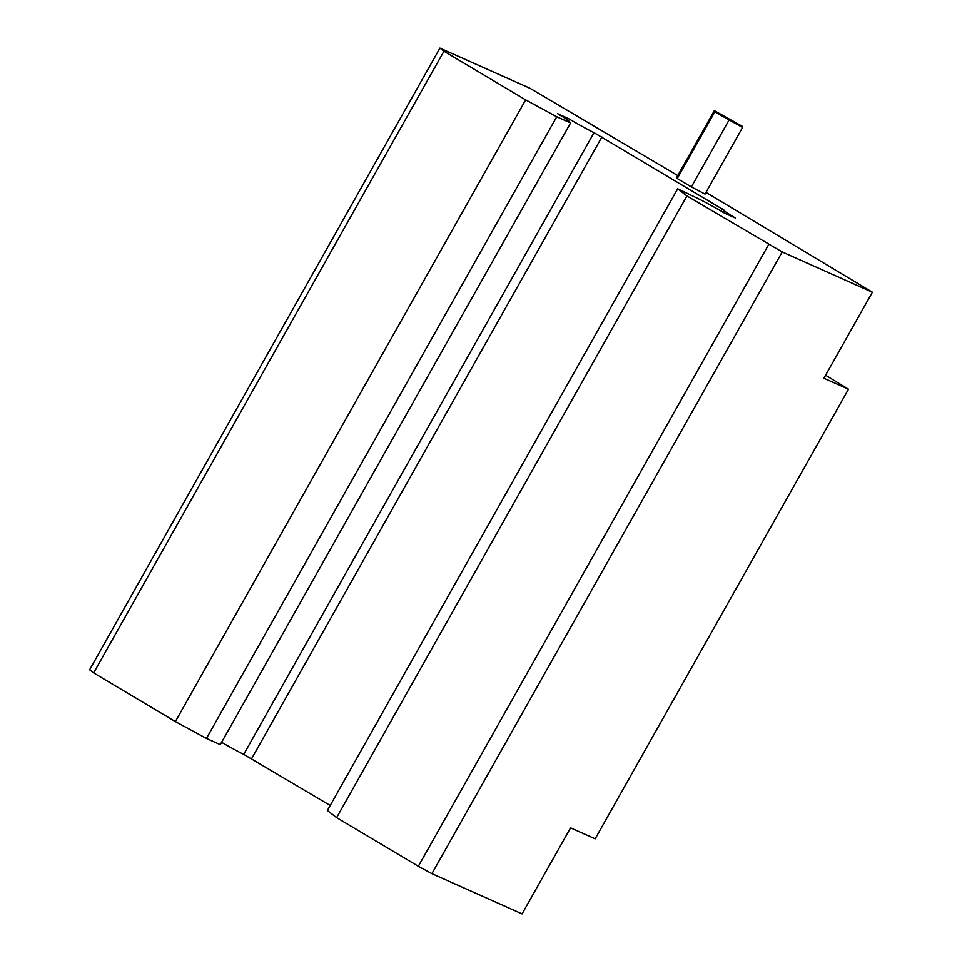 <?xml version="1.0" encoding="UTF-8"?>
<svg xmlns="http://www.w3.org/2000/svg" width="962" height="962" viewBox="0 0 962 962"><rect width="100%" height="100%" fill="white"/><g stroke="black" fill="none" stroke-linecap="round" stroke-linejoin="round"><path stroke-width="1.44" d="M742.58 127.465L742.135 126.214L714.345 110.654L714.79 111.905L742.58 127.465L705.038 194.083L691.377 186.929L728.907 120.31M691.377 186.929L677.26 178.523L714.79 111.905M677.26 178.523L676.815 177.261L714.345 110.654M768.65 244.601L418.338 866.293L431.902 873.652L782.214 251.96L686.94 195.935L677.681 188.78L698.977 199.014A24.026 1.142 -150.6 0 1 724.735 213.239L735.497 218.049A24.026 1.142 -150.6 0 1 724.037 210.401A24.026 1.142 -150.6 0 1 724.639 210.462L594.023 132.672A24.026 1.142 -150.6 0 1 568.265 118.446L557.503 113.648A24.026 1.142 -150.6 0 1 568.963 121.284A24.026 1.142 -150.6 0 1 568.374 121.224L570.586 122.944L220.286 744.636L206.445 738.455L175.373 721.584L93.651 672.907L443.963 51.214L439.923 48.1L530.098 88.348L677.765 175.577M705.988 192.388L872.39 292.207L823.905 378.246L848.496 389.213L595.153 838.84L570.562 827.861L522.077 913.9L431.902 873.652M872.39 292.207L782.214 251.96M418.338 866.293L336.628 817.628L327.369 810.485L677.681 188.78M330.194 805.459L243.723 754.376A24.026 1.142 -150.6 0 1 221.609 742.291M439.923 48.1L89.61 669.792L93.651 672.907M825.6 375.228L848.496 389.213M570.586 122.944L556.745 116.763L525.673 99.88L443.963 51.214M720.947 211.015L722.282 208.646M251.623 758.657L601.923 136.965M243.723 754.376L594.023 132.672M567.448 119.901L568.265 118.446M206.445 738.455L556.745 116.763M175.373 721.584L525.673 99.88M336.628 817.628L686.94 195.935M723.015 212.217L724.037 210.401"/></g></svg>
